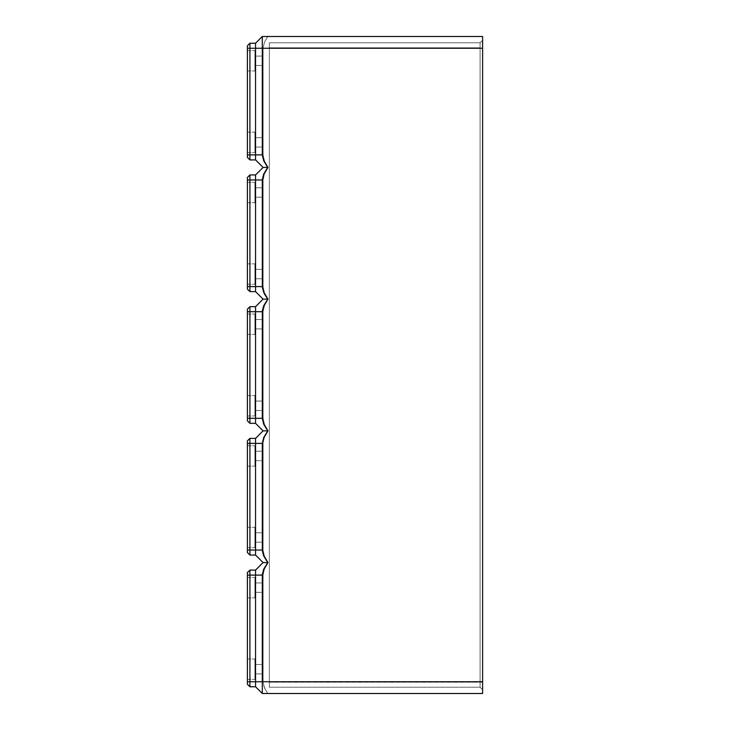 <?xml version="1.0" encoding="UTF-8"?>
<svg xmlns="http://www.w3.org/2000/svg" width="730" height="730" viewBox="0 0 730 730"><rect width="100%" height="100%" fill="white"/><g stroke="black" fill="none" stroke-linecap="round" stroke-linejoin="round"><path stroke-width="0.55" stroke-dasharray="3.65 2.74" d="M254.925 587.659L254.925 577.466L254.925 597.852L254.925 577.466L254.925 597.852L254.925 577.466L254.925 597.852L254.925 577.466L254.925 587.659L254.925 582.951L263.083 582.951L263.083 592.358L263.083 582.951L263.083 592.358L263.083 582.951L263.083 592.358L263.083 582.951L263.083 592.358L263.083 582.951L263.083 592.358L263.083 582.951L263.083 587.659L263.083 582.951L254.925 582.951L254.925 592.358L263.083 592.358L263.083 587.659L263.083 592.358L254.925 592.358L254.925 577.466L254.925 597.852L254.925 577.466L254.925 597.852L254.925 577.466L254.925 597.852L254.925 582.951L254.925 592.358L254.925 582.951L263.083 582.951L254.925 582.951L254.925 592.358L263.083 592.358L254.925 592.358L254.925 577.466L254.925 597.852L254.925 577.466L254.925 597.852L254.925 577.466L254.925 597.852L254.925 582.951L263.083 582.951L254.925 582.951L254.925 592.358L254.925 582.951L254.925 592.358L263.083 592.358L254.925 592.358L254.925 587.659L254.925 597.852L254.925 587.659M247.397 587.659L247.397 577.466L247.397 587.659M247.397 669.2L247.397 659.008L247.397 669.2M254.925 669.2L254.925 659.008L254.925 679.384L254.925 659.008L254.925 679.384L254.925 659.008L254.925 679.384L254.925 664.492L254.925 673.899L263.083 673.899L263.083 664.492L263.083 673.899L263.083 664.492L263.083 673.899L263.083 664.492L263.083 673.899L263.083 664.492L263.083 673.899L263.083 664.492L263.083 673.899L263.083 664.492L263.083 673.899L263.083 664.492L263.083 673.899L254.925 673.899L254.925 664.492L263.083 664.492L254.925 664.492L254.925 669.2L254.925 659.008L254.925 679.384L254.925 659.008L254.925 679.384L254.925 659.008L254.925 679.384L254.925 659.008L254.925 679.384L254.925 659.008L254.925 679.384L254.925 664.492L254.925 673.899L263.083 673.899L254.925 673.899L254.925 664.492L263.083 664.492L254.925 664.492L254.925 673.899L254.925 659.008L254.925 679.384L254.925 664.492L263.083 664.492L254.925 664.492L254.925 673.899L263.083 673.899L254.925 673.899L254.925 664.492L254.925 669.2M482.603 681.738L262.298 681.738L262.298 693.5L267.727 693.5L264.534 687.952L263.083 682.139L263.11 574.255L264.725 568.469L268.275 562.574L263.083 562.574L268.275 562.574L264.379 555.886L263.083 550.028L263.11 442.544L264.379 437.544L268.275 430.855L264.379 424.166L263.083 418.308L263.11 310.825L264.725 305.04L268.275 299.145L263.083 299.145L268.275 299.145L264.379 292.456L263.083 286.598L263.11 179.115L264.379 174.114L268.275 167.425L263.083 167.425L268.275 167.425L264.725 161.531L263.11 155.745L263.083 47.861L264.534 42.048L267.727 36.5L482.603 36.5L482.603 693.5L262.298 693.5L267.727 693.5L264.534 687.952L263.083 682.139L263.083 575.112L264.379 569.263L268.275 562.574L263.083 562.574L255.555 570.093L249.906 570.093L249.906 686.757L247.397 684.247L247.397 575.112L247.397 684.247L247.397 681.738L247.397 684.247L249.906 686.757L249.906 681.738L249.906 686.757L247.397 684.247L249.906 686.757L249.906 575.112L249.906 686.757L247.397 684.247L249.906 686.757L247.397 684.247L249.906 686.757L249.906 570.093L247.397 572.603L247.397 684.247L249.906 686.757L249.906 575.112L249.906 686.757L255.555 686.757L249.906 686.757L255.555 686.757L255.555 681.738L255.555 686.757L249.906 686.757L255.555 686.757L255.555 681.738L255.555 686.757L255.555 681.738L255.555 686.757L249.906 686.757L255.555 686.757L249.906 686.757L249.906 575.112L249.906 681.738L247.397 681.738M267.727 167.425L263.083 167.425L268.275 167.425L264.379 160.737L263.083 154.888L263.083 47.861L264.534 42.048L267.727 36.5L262.298 36.5L262.307 155.317L263.685 160.764L267.727 167.425L263.685 174.096L262.298 179.972L262.326 287.465L263.685 292.474L267.727 299.145L263.685 305.806L262.307 311.254L262.326 419.184L263.685 424.194L267.727 430.855L263.685 437.516L262.326 442.526L262.298 550.028L263.685 555.904L267.727 562.574L263.083 562.574L255.555 570.093L255.555 681.738L255.555 570.093L249.906 570.093L247.397 572.603L247.397 575.112L247.397 572.603L249.906 570.093L249.906 575.112L249.906 570.093L247.397 572.603L249.906 570.093L249.906 681.738L255.555 681.738L255.555 686.757L255.555 681.738L255.555 686.757L249.906 686.757M267.727 562.574L263.685 569.236L262.326 574.245L262.298 681.738L255.555 681.738L263.083 681.738L263.11 574.255L264.725 568.469L268.275 562.574L263.083 562.574L268.275 562.574L263.083 562.574L268.275 562.574L264.379 569.263L263.083 575.112L263.083 682.139L264.534 687.952L267.727 693.5L262.298 693.5L267.727 693.5L262.298 693.5L267.727 693.5L262.298 693.5L255.555 686.757L262.298 693.5L267.727 693.5L263.941 686.455L263.083 681.738L255.555 681.738L255.555 570.093L249.906 570.093L249.906 575.112L249.906 570.093L247.397 572.603L249.906 570.093L249.906 575.112L249.906 570.093L247.397 572.603L249.906 570.093L255.555 570.093L255.555 575.112L255.555 570.093L255.555 575.112L255.555 570.093L249.906 570.093L255.555 570.093L255.555 681.738L249.906 681.738L255.555 681.738L249.906 681.738L255.555 681.738L249.906 681.738L255.555 681.738L249.906 681.738L255.555 681.738L255.555 575.112L247.397 575.112M263.083 60.8L263.083 65.508L263.083 60.8M482.603 682.212L482.603 40.259L482.603 689.74L482.603 40.259L482.603 689.74L482.603 40.259L482.603 689.74L482.603 40.259L482.603 682.212L480.094 682.212L480.094 47.788L480.094 687.231L269.352 687.231L269.352 42.769L269.352 687.231L269.352 42.769L269.352 687.231L480.094 687.231L480.094 682.212L480.094 687.231L269.352 687.231L480.094 687.231L269.352 687.231L480.094 687.231L480.094 42.769L269.352 42.769L269.352 47.788L269.352 42.769L269.352 47.788L269.352 42.769L480.094 42.769L480.094 47.788L480.094 42.769L269.352 42.769L480.094 42.769L480.094 687.231L480.094 682.212L480.094 687.231L269.352 687.231L480.094 687.231L480.094 42.769L269.352 42.769L480.094 42.769L480.094 687.231L269.352 687.231L480.094 687.231L480.094 42.769L269.352 42.769L480.094 42.769L480.094 47.788L480.094 42.769L269.352 42.769L480.094 42.769L480.094 682.212L269.352 682.212L269.352 47.788L269.352 682.212L482.603 682.212M254.925 142.341L254.925 132.148L254.925 152.534L254.925 132.148L254.925 147.049L254.925 137.642L254.925 147.049L263.083 147.049L263.083 137.642L263.083 147.049L263.083 137.642L263.083 147.049L263.083 137.642L263.083 147.049L263.083 137.642L263.083 147.049L263.083 137.642L263.083 147.049L263.083 142.341L263.083 147.049L254.925 147.049L254.925 137.642L263.083 137.642L263.083 142.341L263.083 137.642L254.925 137.642L254.925 152.534L254.925 132.148L254.925 152.534L254.925 132.148L254.925 152.534L254.925 132.148L254.925 152.534L254.925 132.148L254.925 147.049L254.925 137.642L254.925 147.049L263.083 147.049L254.925 147.049L254.925 137.642L263.083 137.642L254.925 137.642L254.925 152.534L254.925 132.148L254.925 152.534L254.925 132.148L254.925 152.534L254.925 132.148L254.925 152.534L254.925 132.148L254.925 147.049L254.925 137.642L254.925 147.049L263.083 147.049L254.925 147.049L254.925 137.642L263.083 137.642L254.925 137.642L254.925 142.341M247.397 142.341L247.397 132.148L247.397 142.341M247.397 60.8L247.397 70.992L247.397 60.8M254.925 60.8L254.925 70.992L254.925 50.616L254.925 70.992L254.925 50.616L254.925 70.992L254.925 50.616L254.925 70.992L254.925 50.616L254.925 65.508L254.925 56.1L263.083 56.1L263.083 65.508L263.083 56.1L254.925 56.1L254.925 65.508L263.083 65.508L254.925 65.508L254.925 56.1L254.925 70.992L254.925 50.616L254.925 70.992L254.925 50.616L254.925 70.992L254.925 50.616L254.925 65.508L254.925 56.1L263.083 56.1L254.925 56.1L254.925 65.508L263.083 65.508L254.925 65.508L254.925 60.8L254.925 70.992L254.925 60.8M267.727 430.855L263.083 430.855L268.275 430.855L263.083 430.855L268.275 430.855L263.083 430.855L255.555 438.383L255.555 555.046L263.083 562.574L268.275 562.574L264.379 555.886L263.083 550.028L263.11 442.544L264.379 437.544L268.275 430.855L264.379 424.166L263.083 418.308L263.11 310.825L264.725 305.04L268.275 299.145L263.083 299.145L268.275 299.145L264.379 292.456L263.083 286.598L263.11 179.115L264.379 174.114L268.275 167.425L264.725 161.531L263.11 155.745L263.083 47.861L264.534 42.048L267.727 36.5L262.298 36.5L255.555 43.243L249.906 43.243L247.397 45.753L247.397 157.397L247.397 45.753L247.397 157.397L247.397 45.753L247.397 157.397L249.906 159.906L247.397 157.397L249.906 159.906L249.906 48.262L249.906 159.906L249.906 154.888L249.906 159.906L247.397 157.397L249.906 159.906L249.906 43.243L247.397 45.753L249.906 43.243L249.906 159.906L247.397 157.397L249.906 159.906L249.906 43.243L249.906 159.906L247.397 157.397L249.906 159.906L255.555 159.906L249.906 159.906L255.555 159.906L255.555 154.888L255.555 159.906L249.906 159.906L255.555 159.906L255.555 48.262L255.555 159.906L249.906 159.906L255.555 159.906L249.906 159.906L255.555 159.906L255.555 43.243L249.906 43.243L247.397 45.753L249.906 43.243L249.906 159.906M249.906 570.093L255.555 570.093L249.906 570.093L255.555 570.093L263.083 562.574L255.555 555.046L263.083 562.574L255.555 570.093L263.083 562.574L255.555 570.093L263.083 562.574L255.555 555.046L263.083 562.574L255.555 555.046L263.083 562.574L255.555 570.093L263.083 562.574L255.555 555.046L249.906 555.046L247.397 552.537L247.397 443.402L247.397 552.537L247.397 550.028L247.397 552.537L249.906 555.046L249.906 550.028L249.906 555.046L247.397 552.537L249.906 555.046L249.906 550.028L249.906 555.046L247.397 552.537L249.906 555.046L249.906 443.402L249.906 555.046L247.397 552.537L249.906 555.046L247.397 552.537L247.397 440.893L247.397 550.028L247.397 440.893L247.397 550.028L247.397 440.893L247.397 443.402L247.397 440.893L249.906 438.383L249.906 555.046L249.906 438.383L247.397 440.893L249.906 438.383L247.397 440.893L249.906 438.383L249.906 550.028L249.906 438.383L247.397 440.893L249.906 438.383L249.906 555.046L255.555 555.046L255.555 550.028L255.555 555.046L249.906 555.046L255.555 555.046L249.906 555.046L255.555 555.046L255.555 438.383L249.906 438.383L247.397 440.893L249.906 438.383L249.906 443.402L249.906 438.383L255.555 438.383L255.555 555.046L255.555 550.028L255.555 555.046L249.906 555.046L255.555 555.046L255.555 438.383L249.906 438.383L255.555 438.383L255.555 550.028L255.555 438.383L249.906 438.383L255.555 438.383L249.906 438.383L255.555 438.383L255.555 555.046L249.906 555.046M247.397 537.481L247.397 547.673L247.397 537.481M247.397 455.949L247.397 445.756L247.397 455.949M254.925 537.481L254.925 547.673L254.925 527.288L254.925 547.673L254.925 527.288L254.925 542.189L254.925 532.781L254.925 542.189L263.083 542.189L263.083 532.781L263.083 542.189L263.083 532.781L263.083 542.189L263.083 532.781L263.083 542.189L263.083 532.781L263.083 542.189L263.083 532.781L263.083 542.189L263.083 532.781L263.083 542.189L263.083 537.481L263.083 542.189L254.925 542.189L254.925 532.781L263.083 532.781L263.083 537.481L263.083 532.781L254.925 532.781L254.925 547.673L254.925 527.288L254.925 547.673L254.925 527.288L254.925 547.673L254.925 527.288L254.925 542.189L254.925 532.781L254.925 542.189L263.083 542.189L254.925 542.189L254.925 532.781L263.083 532.781L254.925 532.781L254.925 547.673L254.925 527.288L254.925 547.673L254.925 527.288L254.925 547.673L254.925 527.288L254.925 542.189L254.925 532.781L254.925 542.189L263.083 542.189L254.925 542.189L254.925 532.781L263.083 532.781L254.925 532.781L254.925 537.481M254.925 455.949L254.925 445.756L254.925 466.141L254.925 445.756L254.925 460.648L254.925 451.24L263.083 451.24L263.083 460.648L263.083 451.24L263.083 460.648L263.083 451.24L263.083 460.648L263.083 451.24L263.083 460.648L263.083 451.24L263.083 460.648L263.083 451.24L263.083 460.648L263.083 451.24L254.925 451.24L254.925 466.141L254.925 445.756L254.925 460.648L263.083 460.648L254.925 460.648L254.925 445.756L254.925 466.141L254.925 445.756L254.925 466.141L254.925 445.756L254.925 466.141L254.925 445.756L254.925 466.141L254.925 445.756L254.925 460.648L254.925 451.24L263.083 451.24L254.925 451.24L254.925 460.648L263.083 460.648L254.925 460.648L254.925 451.24L254.925 466.141L254.925 445.756L254.925 455.949M254.925 324.229L254.925 334.422L254.925 314.037L254.925 334.422L254.925 314.037L254.925 334.422L254.925 314.037L254.925 328.938L254.925 319.53L263.083 319.53L263.083 328.938L263.083 319.53L263.083 328.938L263.083 319.53L263.083 328.938L263.083 319.53L263.083 328.938L263.083 319.53L263.083 328.938L263.083 319.53L263.083 328.938L263.083 319.53L254.925 319.53L254.925 328.938L263.083 328.938L254.925 328.938L254.925 319.53L254.925 334.422L254.925 314.037L254.925 334.422L254.925 314.037L254.925 334.422L254.925 314.037L254.925 324.229L254.925 319.53L263.083 319.53L254.925 319.53L254.925 328.938L263.083 328.938L254.925 328.938L254.925 319.53L254.925 334.422L254.925 314.037L254.925 324.229M267.727 299.145L263.083 299.145L268.275 299.145L264.379 305.834L263.083 311.692L263.11 419.175L264.725 424.96L268.275 430.855L263.083 430.855L268.275 430.855L263.083 430.855L268.275 430.855L264.379 437.544L263.11 442.544L263.083 550.028L264.379 555.886L268.275 562.574L264.379 555.886L263.083 550.028L263.11 442.544L264.379 437.544L268.275 430.855L264.379 424.166L263.083 418.308L263.11 310.825L264.725 305.04L268.275 299.145L264.379 292.456L263.083 286.598L263.11 179.115L264.379 174.114L268.275 167.425L263.083 167.425L268.275 167.425L263.083 167.425L268.275 167.425L264.725 161.531L263.11 155.745L263.083 47.861L264.534 42.048L267.727 36.5L262.298 36.5L255.555 43.243L255.555 159.906L263.083 167.425L255.555 174.954L255.555 291.617L249.906 291.617L247.397 289.107L247.397 177.463L247.397 289.107L249.906 291.617L249.906 286.598L249.906 291.617L247.397 289.107L249.906 291.617L249.906 179.972L249.906 291.617L247.397 289.107L249.906 291.617L249.906 179.972L249.906 291.617L247.397 289.107L249.906 291.617L249.906 286.598L249.906 291.617L247.397 289.107L247.397 177.463L247.397 286.598L247.397 177.463L247.397 179.972L247.397 177.463L247.397 179.972L247.397 177.463L249.906 174.954L249.906 286.598L249.906 174.954L247.397 177.463L249.906 174.954L249.906 286.598L249.906 174.954L247.397 177.463L249.906 174.954L247.397 177.463L249.906 174.954L249.906 291.617L255.555 291.617L255.555 286.598L255.555 291.617L249.906 291.617L255.555 291.617L255.555 174.954L249.906 174.954L249.906 179.972L249.906 174.954L247.397 177.463L249.906 174.954L255.555 174.954L255.555 291.617L249.906 291.617L255.555 291.617L249.906 291.617L255.555 291.617L255.555 174.954L249.906 174.954L255.555 174.954L249.906 174.954L255.555 174.954L249.906 174.954L255.555 174.954L255.555 291.617L255.555 179.972L255.555 291.617L249.906 291.617M262.298 36.5L255.555 43.243L255.555 48.262L255.555 43.243L262.298 36.5L255.555 43.243L262.298 36.5L255.555 43.243L262.298 36.5L267.727 36.5L262.298 36.5L267.727 36.5L262.298 36.5L255.555 43.243L249.906 43.243L249.906 48.262L249.906 43.243L247.397 45.753L249.906 43.243L247.397 45.753L249.906 43.243L249.906 48.262L249.906 43.243L255.555 43.243L255.555 159.906L263.083 167.425L255.555 174.954L255.555 179.972L255.555 174.954L255.555 179.972L255.555 174.954L249.906 174.954M263.083 405.77L263.083 401.062L263.083 405.77M255.555 159.906L263.083 167.425L255.555 174.954L263.083 167.425L255.555 159.906L263.083 167.425L255.555 174.954L263.083 167.425L255.555 159.906L263.083 167.425L255.555 159.906L263.083 167.425L255.555 174.954L263.083 167.425L268.275 167.425L264.379 174.114L263.083 179.972L263.11 287.456L264.379 292.456L268.275 299.145L263.083 299.145L255.555 291.617L263.083 299.145L255.555 306.673L263.083 299.145L255.555 291.617L263.083 299.145L268.275 299.145L263.083 299.145L255.555 306.673L255.555 311.692L255.555 306.673L255.555 311.692L255.555 306.673L263.083 299.145L255.555 306.673L263.083 299.145L255.555 291.617L263.083 299.145L255.555 291.617L263.083 299.145L255.555 306.673L255.555 423.327L263.083 430.855L255.555 438.383L255.555 443.402L255.555 438.383L263.083 430.855L255.555 423.327L263.083 430.855L255.555 438.383L263.083 430.855L255.555 438.383L263.083 430.855L255.555 423.327L263.083 430.855L255.555 423.327L263.083 430.855L255.555 438.383L263.083 430.855L255.555 423.327L249.906 423.327L247.397 420.818L247.397 309.182L247.397 420.818L247.397 311.692L247.397 420.818L247.397 418.308L247.397 420.818L249.906 423.327L249.906 418.308L249.906 423.327L247.397 420.818L249.906 423.327L247.397 420.818L249.906 423.327L249.906 306.673L247.397 309.182L247.397 420.818L249.906 423.327L247.397 420.818L249.906 423.327L249.906 418.308L249.906 423.327L255.555 423.327L255.555 418.308L255.555 423.327L249.906 423.327L255.555 423.327L255.555 311.692L255.555 423.327L249.906 423.327L255.555 423.327L255.555 418.308L255.555 423.327L249.906 423.327L249.906 311.692L249.906 423.327L255.555 423.327L255.555 311.692L255.555 423.327L249.906 423.327M254.925 405.77L254.925 415.963L254.925 395.578L254.925 415.963L254.925 395.578L254.925 410.47L254.925 401.062L263.083 401.062L254.925 401.062L254.925 415.963L254.925 395.578L254.925 410.47L263.083 410.47L254.925 410.47L254.925 401.062L254.925 415.963L254.925 395.578L254.925 415.963L254.925 395.578L254.925 415.963L254.925 395.578L254.925 415.963L254.925 395.578L254.925 410.47L254.925 401.062L254.925 410.47L263.083 410.47L254.925 410.47L254.925 401.062L263.083 401.062L254.925 401.062L254.925 415.963L254.925 395.578L254.925 415.963L254.925 395.578L254.925 415.963L254.925 395.578L254.925 410.47L254.925 401.062L254.925 410.47L254.925 401.062L254.925 410.47L263.083 410.47L254.925 410.47L254.925 401.062L263.083 401.062L254.925 401.062L254.925 405.77M255.555 291.617L263.083 299.145L255.555 306.673L255.555 418.308L255.555 306.673L255.555 311.692L255.555 306.673L249.906 306.673L249.906 311.692L249.906 306.673L247.397 309.182L247.397 311.692L247.397 309.182L249.906 306.673L249.906 418.308L247.397 418.308M247.397 324.229L247.397 334.422L247.397 324.229M247.397 405.77L247.397 415.963L247.397 405.77M254.925 197.219L263.083 197.219L263.083 187.811L263.083 197.219L263.083 187.811L263.083 197.219L263.083 187.811L263.083 197.219L263.083 187.811L263.083 197.219L263.083 187.811L263.083 197.219L263.083 187.811L263.083 197.219L263.083 187.811L263.083 197.219L263.083 187.811L263.083 197.219L263.083 187.811L263.083 197.219L263.083 187.811L263.083 197.219L254.925 197.219L254.925 187.811L263.083 187.811L254.925 187.811L254.925 202.712L254.925 182.327L254.925 202.712L254.925 182.327L254.925 202.712L254.925 182.327L254.925 202.712L254.925 182.327L254.925 202.712L254.925 182.327L254.925 197.219L254.925 187.811L254.925 197.219L263.083 197.219L254.925 197.219L254.925 187.811L263.083 187.811L254.925 187.811L254.925 202.712L254.925 182.327L254.925 202.712L254.925 182.327L254.925 202.712L254.925 182.327L254.925 202.712L254.925 182.327L254.925 197.219L254.925 187.811L254.925 197.219L263.083 197.219L254.925 197.219M254.925 274.051L254.925 284.244L254.925 263.858L254.925 284.244L254.925 263.858L254.925 278.76L254.925 269.352L263.083 269.352L263.083 278.76L263.083 269.352L263.083 278.76L263.083 269.352L263.083 278.76L263.083 269.352L263.083 278.76L263.083 269.352L263.083 278.76L263.083 269.352L263.083 278.76L263.083 269.352L263.083 278.76L263.083 269.352L263.083 278.76L263.083 269.352L263.083 278.76L263.083 269.352L263.083 278.76L263.083 269.352L254.925 269.352L254.925 284.244L254.925 263.858L254.925 284.244L254.925 263.858L254.925 278.76L263.083 278.76L254.925 278.76L254.925 269.352L254.925 284.244L254.925 263.858L254.925 284.244L254.925 263.858L254.925 278.76L254.925 269.352L254.925 278.76L263.083 278.76L254.925 278.76L254.925 269.352L263.083 269.352L254.925 269.352L254.925 284.244L254.925 263.858L254.925 284.244L254.925 263.858L254.925 284.244L254.925 263.858L254.925 278.76L254.925 269.352L254.925 278.76L263.083 278.76L254.925 278.76L254.925 269.352L263.083 269.352L254.925 269.352L254.925 274.051M247.397 192.519L247.397 202.712L247.397 192.519M247.397 274.051L247.397 284.244L247.397 274.051M255.555 43.243L249.906 43.243L255.555 43.243L249.906 43.243L255.555 43.243L255.555 154.888L255.555 43.243L249.906 43.243M262.298 693.5L255.555 686.757M263.083 299.145L255.555 306.673L249.906 306.673L247.397 309.182L249.906 306.673L249.906 418.308L255.555 418.308L255.555 311.692L255.555 418.308L249.906 418.308L262.298 418.308M255.555 306.673L249.906 306.673L249.906 311.692L249.906 306.673L247.397 309.182L249.906 306.673L247.397 309.182L249.906 306.673L249.906 311.692L249.906 306.673L255.555 306.673L249.906 306.673M255.555 438.383L249.906 438.383M254.925 328.938L254.925 319.53L254.925 328.938L263.083 328.938L254.925 328.938M254.925 319.53L263.083 319.53L254.925 319.53M254.925 460.648L254.925 451.24L254.925 460.648L263.083 460.648L254.925 460.648M254.925 451.24L263.083 451.24L254.925 451.24M255.555 570.093L255.555 575.112L249.906 575.112L262.298 575.112M262.298 550.028L255.555 550.028L263.083 550.028L255.555 550.028L263.083 550.028L255.555 550.028L255.555 443.402L255.555 550.028L247.397 550.028M263.083 562.574L255.555 555.046M263.083 430.855L255.555 423.327M254.925 65.508L254.925 56.1L254.925 65.508L263.083 65.508L254.925 65.508M254.925 56.1L263.083 56.1L254.925 56.1M254.925 192.519L254.925 202.712L254.925 192.519M254.925 187.811L263.083 187.811L254.925 187.811M263.083 167.425L255.555 174.954M262.298 286.598L255.555 286.598L263.083 286.598L255.555 286.598L263.083 286.598L255.555 286.598L263.083 286.598L255.555 286.598L255.555 179.972L255.555 286.598L247.397 286.598M482.603 689.74L480.094 687.231L482.603 689.74M482.603 40.259L480.094 42.769L482.603 40.259M262.298 154.888L247.397 154.888M482.603 48.262L247.397 48.262M262.298 443.402L247.397 443.402M480.094 47.788L269.352 47.788L480.094 47.788M255.555 550.028L263.083 550.028L255.555 550.028M255.555 443.402L263.083 443.402L255.555 443.402M255.555 48.262L263.083 48.262L255.555 48.262M262.298 311.692L247.397 311.692M262.298 179.972L247.397 179.972M255.555 154.888L263.083 154.888L255.555 154.888M255.555 286.598L263.083 286.598L255.555 286.598M255.555 179.972L263.083 179.972L255.555 179.972M263.083 681.738L255.555 681.738L263.083 681.738M263.083 575.112L255.555 575.112L263.083 575.112M255.555 311.692L263.083 311.692L255.555 311.692M263.083 418.308L255.555 418.308L263.083 418.308M247.397 577.466L254.925 577.466L247.397 577.466M247.397 659.008L254.925 659.008L247.397 659.008M247.397 152.534L254.925 152.534L247.397 152.534M247.397 70.992L254.925 70.992L247.397 70.992M254.925 147.049L263.083 147.049L254.925 147.049M247.397 547.673L254.925 547.673L247.397 547.673M247.397 466.141L254.925 466.141L247.397 466.141M254.925 542.189L263.083 542.189L254.925 542.189M254.925 673.899L263.083 673.899L254.925 673.899M247.397 334.422L254.925 334.422L247.397 334.422M247.397 415.963L254.925 415.963L247.397 415.963M247.397 202.712L254.925 202.712L247.397 202.712M247.397 284.244L254.925 284.244L247.397 284.244M254.925 410.47L263.083 410.47L254.925 410.47M254.925 278.76L263.083 278.76L254.925 278.76M254.925 582.951L263.083 582.951L254.925 582.951M247.397 263.858L254.925 263.858L247.397 263.858M247.397 597.852L254.925 597.852L247.397 597.852M247.397 679.384L254.925 679.384L247.397 679.384M247.397 395.578L254.925 395.578L247.397 395.578M247.397 182.327L254.925 182.327L247.397 182.327M247.397 132.148L254.925 132.148L247.397 132.148M247.397 314.037L254.925 314.037L247.397 314.037M254.925 532.781L263.083 532.781L254.925 532.781M247.397 527.288L254.925 527.288L247.397 527.288M247.397 50.616L254.925 50.616L247.397 50.616M247.397 445.756L254.925 445.756L247.397 445.756M254.925 401.062L263.083 401.062L254.925 401.062M254.925 664.492L263.083 664.492L254.925 664.492M254.925 269.352L263.083 269.352L254.925 269.352M254.925 137.642L263.083 137.642L254.925 137.642M254.925 592.358L263.083 592.358L254.925 592.358"/><path stroke-width="1.09" d="M482.603 48.262L262.298 48.262L262.298 36.5L482.603 36.5L482.603 693.5L262.298 693.5L262.307 574.683L263.685 569.236L267.727 562.574L263.083 562.574L255.555 570.093L249.906 570.093L247.397 572.603L247.397 684.247L249.906 686.757L249.906 570.093M262.298 693.5L255.555 686.757L255.555 570.093M255.555 686.757L249.906 686.757M263.083 562.574L255.555 555.046L255.555 438.383L263.083 430.855L267.727 430.855L263.685 424.194L262.298 418.308L262.326 310.816L263.685 305.806L267.727 299.145L264.05 293.268L262.326 287.465L262.307 179.543L263.685 174.096L267.727 167.425L263.685 160.764L262.298 154.888L255.555 154.888L255.555 43.243L249.906 43.243L247.397 45.753L247.397 157.397L249.906 159.906L249.906 43.243M267.727 430.855L263.685 437.526L262.298 443.402L262.326 550.894L263.685 555.904L267.727 562.574M247.397 48.262L262.298 48.262L262.298 154.888M255.555 555.046L249.906 555.046L249.906 438.383L247.397 440.893L247.397 552.537L249.906 555.046M255.555 438.383L249.906 438.383M263.083 430.855L255.555 423.327L249.906 423.327L249.906 306.673L247.397 309.182L247.397 420.818L249.906 423.327M255.555 423.327L255.555 306.673L249.906 306.673M255.555 306.673L263.083 299.145L267.727 299.145M263.083 299.145L255.555 291.617L249.906 291.617L249.906 174.954L247.397 177.463L247.397 289.107L249.906 291.617M255.555 291.617L255.555 174.954L249.906 174.954M255.555 174.954L263.083 167.425L267.727 167.425M263.083 167.425L255.555 159.906L249.906 159.906M255.555 159.906L255.555 154.888L247.397 154.888M262.298 36.5L255.555 43.243M262.298 575.112L247.397 575.112M482.603 681.738L247.397 681.738M262.298 550.028L247.397 550.028M262.298 443.402L247.397 443.402M262.298 418.308L247.397 418.308M262.298 311.692L247.397 311.692M262.298 286.598L247.397 286.598M262.298 179.972L247.397 179.972"/></g></svg>
